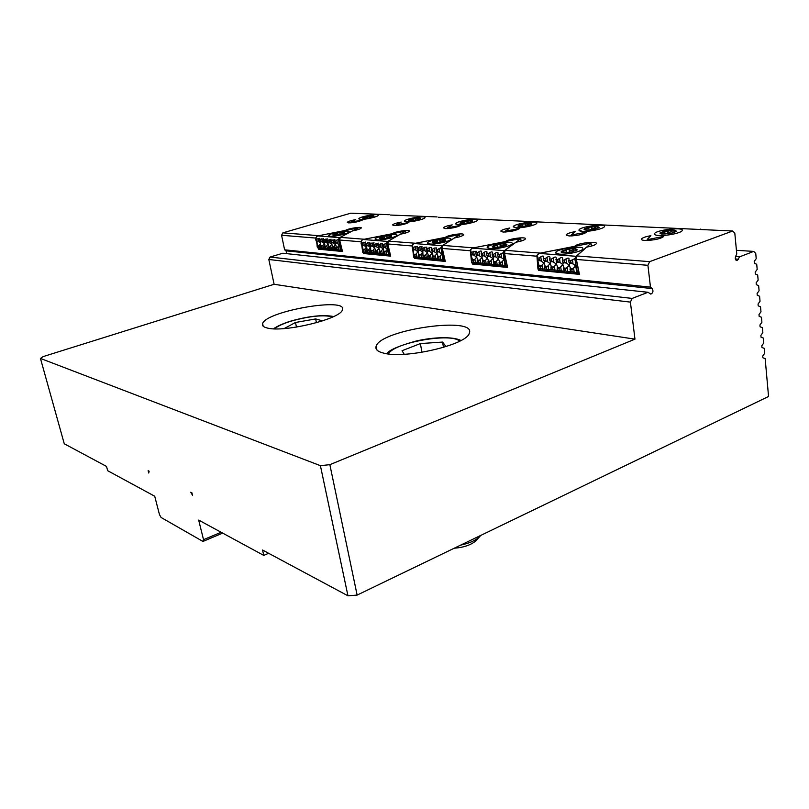 <?xml version="1.0" encoding="UTF-8"?>
<svg xmlns="http://www.w3.org/2000/svg" width="809" height="809" viewBox="0 0 809 809"><rect width="100%" height="100%" fill="white"/><g stroke="black" fill="none" stroke-linecap="round" stroke-linejoin="round"><path stroke-width="1.21" d="M221.11 532.261L203.534 539.684L202.958 541.443L161.082 517.467L159.464 514.595L154.721 496.23L107.678 470.707L106.525 466.429L64.265 443.777L40.45 358.438L43.17 356.587L274.12 284.283L268.821 259.477L630.403 302.111L632.163 298.42L270.095 257.04L268.821 259.477M190.732 492.206L192.522 495.29L191.905 492.792L190.732 492.206M148.725 473.022L149.139 471.202L148.118 470.686L148.725 473.022M202.958 541.443L222.667 533.101M268.608 553.285L263.785 555.419L198.67 520.086L203.534 539.684M334.441 235.227L333.227 234.337L333.682 234.094L339.092 232.588L344.31 232.153L344.573 233.002L339.689 234.549L333.986 235.227L332.782 234.944L333.227 234.337M333.682 234.094L337.596 233.568L338.101 232.78M339.092 232.588L339.871 233.073L343.764 232.112M344.31 232.153L343.542 233.467M349.144 231.687L349.094 231.92C348.649 233.589 334.855 236.754 330.234 236.248L328.687 235.429C329.536 233.053 350.843 229.372 349.094 231.92C348.649 233.579 334.855 236.744 330.234 236.238L328.646 235.672M342.298 250.679L337.1 249.465L317.401 247.594L320.071 248.859L342.369 250.992M358.205 229.554L357.709 228.138L357.062 228.148L317.684 235.915L316.491 236.804L315.743 239.363L319.929 238.271L319.393 239.666L320.435 239.757L323.61 238.574L323.084 239.98L327.332 238.888L326.806 240.283L327.867 240.374L331.093 239.191L330.568 240.607L331.639 240.688L334.896 239.515L334.37 240.92L335.452 241.011L335.735 242.478L339.436 244.945L336.807 247.969L337.1 249.465M335.452 241.011L338.354 239.393L339.608 237.644L357.649 228.178L358.134 229.574M318.129 246.239L317.108 246.138L317.047 241.79L316.036 240.789L318.695 241.598L320.667 243.287L318.129 246.239L318.422 247.696M317.108 246.138L317.401 247.594M321.8 246.573L320.758 246.482L320.698 242.103L319.686 241.102L322.366 241.921L324.348 243.61L321.8 246.573L322.083 248.039M320.758 246.482L321.052 247.948M339.608 237.644L317.684 235.915M338.354 239.393L340.923 250.294M334.37 240.92L334.653 242.387L335.735 242.478M331.639 240.688L331.923 242.154L335.604 244.611L335.644 243.378L334.653 242.387M330.568 240.607L330.861 242.063L331.923 242.154M327.867 240.374L328.151 241.83L331.821 244.278L331.852 243.054L330.861 242.063M326.806 240.283L327.099 241.739L328.151 241.83M336.807 247.969L335.735 247.867L336.2 246.189L335.604 244.611L333.005 247.615L331.933 247.514L332.398 245.845L331.821 244.278L329.233 247.261L328.171 247.17L328.646 245.491L328.06 243.944L326.421 246.249L324.449 246.826L324.925 245.147L324.379 242.417L323.378 241.416L326.067 242.235L328.06 243.944L328.1 242.73L327.099 241.739M335.735 247.867L336.028 249.354M333.005 247.615L333.298 249.101M331.933 247.514L332.226 249M315.935 237.573L316.117 238.483M315.743 239.363L316.036 240.789M329.233 247.261L329.526 248.747M316.774 239.444L317.057 240.88M328.171 247.17L328.464 248.646M319.393 239.666L319.686 241.102M325.491 246.917L325.784 248.393M320.435 239.757L320.718 241.193M324.449 246.826L324.743 248.292M323.084 239.98L323.378 241.416M324.136 240.061L324.419 241.507M381.211 238.807L379.846 237.846L380.301 237.593L385.923 235.985L391.596 235.52L391.657 236.683L385.994 238.311L380.908 238.807L379.482 238.473L379.846 237.846M380.301 237.593L384.376 237.088L384.882 236.188M385.923 235.985L389.898 236.188L390.99 235.48M391.596 235.52L390.767 237.057M376.984 239.889L375.133 238.928C376.074 236.258 398.716 232.547 396.814 235.379C396.299 237.209 382.111 240.445 376.984 239.889M396.865 235.116L396.814 235.389C396.299 237.209 382.111 240.445 376.984 239.899L375.073 239.201M390.504 255.29L384.932 253.975L362.745 251.882L363.605 252.337L362.725 252.398L390.575 255.614M406.007 232.891L405.461 231.253L404.753 231.253L363.029 239.494L361.754 240.435L361.087 243.155L365.698 242.063L365.203 243.499L366.366 243.6L369.844 242.407L369.349 243.853L374.031 242.761L373.546 244.197L374.739 244.298L378.268 243.105L377.783 244.551L378.986 244.652L382.546 243.469L382.06 244.915L383.284 245.016L383.567 246.573L387.511 249.202L384.639 252.398L384.932 253.975M383.284 245.016L386.429 243.307L387.713 241.436L405.41 231.293L405.946 232.911M363.605 250.446L362.452 250.345L362.907 248.656L362.341 245.663L361.38 244.672L364.252 245.531L366.366 247.332L363.605 250.446L363.898 251.993M362.452 250.345L362.816 252.378M367.721 250.83L366.558 250.719L367.013 249.041L366.437 246.017L365.486 245.026L368.388 245.896L370.502 247.696L367.721 250.83L368.014 252.378M366.558 250.719L366.851 252.277M387.713 241.436L363.029 239.494M386.429 243.307L389.048 254.865M382.06 244.915L382.354 246.472L383.567 246.573M378.986 244.652L379.269 246.199L383.193 248.818L383.284 247.453L382.354 246.472M377.783 244.551L378.066 246.098L379.269 246.199M374.739 244.298L375.022 245.845L378.915 248.434L379.006 247.089L378.066 246.098M373.546 244.197L373.829 245.734L375.022 245.845M384.639 252.398L383.426 252.287L383.86 250.598L383.193 248.818L380.341 252.003L379.138 251.892L379.583 250.203L378.915 248.434L376.094 251.609L374.901 251.498L375.346 249.809L374.688 248.06L372.888 250.507L370.714 251.103L370.583 246.371L369.632 245.38L372.555 246.249L374.688 248.06L374.769 246.725L373.829 245.734M383.426 252.287L383.719 253.864M380.341 252.003L380.634 253.571M379.138 251.892L379.431 253.46M361.188 241.254L361.401 242.366M361.087 243.155L361.38 244.672M376.094 251.609L376.387 253.177M362.24 243.256L362.533 244.773M374.901 251.498L375.194 253.065M365.203 243.499L365.486 245.026M371.887 251.215L372.18 252.772M366.366 243.6L366.649 245.127M370.714 251.103L370.997 252.661M369.349 243.853L369.632 245.38M370.532 243.944L370.815 245.481M410.062 220.867L409.263 219.815L419.952 217.854L420.549 218.663L415.877 220.159L410.001 220.867L408.555 220.574L408.858 220.048M409.263 219.815L413.075 219.401L413.53 218.531M414.521 218.339L415.341 218.814L419.355 217.833M419.952 217.854L419.234 219.249M424.968 217.682L424.968 217.692C424.553 219.3 411.336 222.263 406.351 221.868L404.439 221.019C405.238 218.652 426.687 215.164 424.968 217.682C424.553 219.29 411.336 222.263 406.351 221.868L404.399 221.251M401.183 222.081L396.198 224.851L408.798 222.495C404.925 224.366 400 225.398 394.023 225.59L392.537 224.912C393.457 223.931 396.339 222.991 401.183 222.081M632.163 298.42L648.019 292.282L650.8 294.112C653.106 292.919 653.561 291.068 652.165 288.57L650.476 287.114L647.918 265.312L649.657 261.651L732.661 231.01L438.316 217.277M437.032 216.923L390.464 215.042M519.712 226.651L518.164 225.63L523.079 223.962L530.674 223.213L531.897 224.174L525.85 226.075L520.076 226.641L518.013 226.217L518.164 225.681M518.539 225.428L522.665 225.084L523.079 223.962M524.192 223.739L525.203 224.275C526.113 225.327 527.286 225.205 528.722 223.931L529.915 223.173M531.311 224.498L531.897 224.113M530.674 223.213L529.956 225.054M536.832 222.971L536.771 223.264C536.246 225.185 522.26 228.249 516.112 227.784L513.3 226.581C514.281 223.618 538.794 220.129 536.771 223.254C536.246 225.175 522.26 228.249 516.112 227.784L513.24 226.874M509.812 227.996L505.241 231.182L519.54 228.522C515.829 230.686 510.307 231.859 502.965 232.041L500.761 231.061C501.701 229.958 504.715 228.937 509.812 227.996M551.435 222.222L552.871 222.617M434.039 242.862L432.502 241.81L432.936 241.537L438.802 239.808L445.001 239.333L445.799 240.364L440.602 242.113L433.927 242.852L432.218 242.457L432.502 241.81M432.936 241.537L437.194 241.072L437.689 240.03M438.802 239.808L439.742 240.364C440.561 241.426 441.694 241.315 443.13 240.04L444.313 239.292M445.001 239.333L444.141 241.122M450.795 238.999L450.734 239.312C450.158 241.325 435.545 244.621 429.832 244.025L427.567 242.852C428.618 239.858 452.807 236.137 450.734 239.312C450.158 241.325 435.545 244.621 429.832 244.015L427.506 243.175M445.081 260.508L439.075 259.102L413.905 256.716L414.704 257.171L413.672 257.252L416.413 258.091L445.162 260.842M459.947 236.673L459.34 234.762L458.551 234.762L414.188 243.529L412.823 244.54L412.266 247.443L417.383 246.361L416.928 247.837L418.243 247.948L419.74 246.887L422.086 246.755L421.631 248.232L422.965 248.343L424.472 247.281L426.839 247.149L426.394 248.626L427.739 248.737L429.255 247.675L431.642 247.544L431.207 249.03L432.572 249.142L434.099 248.07L436.506 247.948L436.071 249.435L437.457 249.556L437.74 251.205L441.947 254.006L438.791 257.414L439.075 259.102M437.457 249.556L440.885 247.736L442.199 245.744L459.3 234.812L459.896 236.693M414.926 255.199L413.621 255.078L413.45 250.032L412.55 249.051L415.674 249.971L417.95 251.892L414.926 255.199L415.219 256.847M413.621 255.078L413.905 256.716M419.598 255.634L418.273 255.513L418.688 253.824L418.091 250.426L417.211 249.455L420.367 250.385L422.642 252.307L419.598 255.634L419.881 257.282M418.273 255.513L418.566 257.161M442.199 245.744L414.188 243.529M440.885 247.736L443.544 260.053M436.071 249.435L436.354 251.093L437.74 251.205M432.572 249.142L432.855 250.79L437.042 253.571L437.214 252.064L436.354 251.093M431.207 249.03L431.49 250.679L432.855 250.79M427.739 248.737L428.022 250.375L432.188 253.146L432.35 251.65L431.49 250.679M426.394 248.626L426.677 250.264L428.022 250.375M438.791 257.414L437.406 257.282L437.811 255.593L437.042 253.571L433.907 256.959L432.542 256.837L432.946 255.148L432.188 253.146L429.083 256.514L427.739 256.392L428.143 254.704L427.395 252.721L425.382 255.32L422.976 255.947L422.794 250.83L421.914 249.85L425.099 250.79L427.395 252.721L427.546 251.235L426.677 250.264M437.406 257.282L437.699 258.971M433.907 256.959L434.2 258.637M432.542 256.837L432.835 258.506M412.236 245.4L412.489 246.806M412.266 247.443L412.55 249.051M429.083 256.514L429.377 258.182M413.581 247.554L413.864 249.162M427.739 256.392L428.022 258.051M416.928 247.837L417.211 249.455M424.31 256.069L424.604 257.727M418.243 247.948L418.526 249.566M422.976 255.947L423.269 257.606M421.631 248.232L421.914 249.85M422.965 248.343L423.249 249.971M263.785 555.419L262.541 550.029L347.961 595.808L357.133 595.09L768.55 396.481L765.162 358.609L762.887 357.8L762.735 356.021L764.687 353.28L764.242 348.345L761.967 347.516L761.805 345.736L763.767 342.996L763.322 338.041L761.036 337.191L760.875 335.391L762.836 332.661L762.391 327.675L760.096 326.796L759.934 324.996L761.906 322.265L761.461 317.249L759.155 316.359L758.994 314.539L760.976 311.809L760.521 306.773L758.215 305.853L758.053 304.032L760.035 301.302L759.58 296.236L757.264 295.295L757.103 293.465L759.085 290.734L758.63 285.638L756.304 284.677L756.142 282.837L758.144 280.106L757.679 274.989L755.343 274.008L755.181 272.148L757.184 269.427L756.718 264.27L754.382 263.269L754.21 261.408L756.223 258.688L755.748 253.399L753.685 251.397L736.423 250.315M357.133 595.09L329.86 464.669L320.404 465.671L347.961 595.808M320.404 465.671L40.45 358.438M732.661 231.01L734.805 233.083L736.766 253.945L735.634 256.382C734.916 258.799 735.371 260.215 736.999 260.629L739.76 256.787L735.583 256.504M318.776 235.702L345.423 230.423C348.113 228.431 362.523 226.267 361.219 228.057C360.288 229.028 357.396 229.978 352.522 230.909L340.235 237.361L339.649 240.03L342.5 251.498L318.372 249.172L318.25 248.353M389.24 214.709L350.793 213.192L282.847 232.85L281.572 235.267L316.046 238.089M281.572 235.267L284.616 249.829L286.083 250.83L286.578 253.632M650.476 287.114L284.616 249.829M649.657 261.651L576.716 255.927L576.372 259.446L647.918 265.312M576.372 259.446L579.446 274.352L538.743 270.428L538.663 269.377M540.463 253.116L505.018 250.294L504.573 253.551L536.974 256.21M504.573 253.551L507.617 267.425L472.385 264.027L472.284 263.036M473.639 247.867L442.816 245.41L442.311 248.444L470.393 250.75L470.535 252.165M442.311 248.444L445.294 261.418L414.491 258.445L414.38 257.515M364.171 239.262L392.416 233.67C394.974 231.485 410.739 229.21 409.303 231.243C408.363 232.274 405.4 233.265 400.394 234.216L388.34 241.133L387.784 243.974L412.337 245.987M387.784 243.974L390.707 256.15L363.544 253.53L363.433 252.661M339.649 240.03L361.289 241.8M648.019 292.282L282.826 253.237L270.095 257.04M267.567 328.09C263.441 327.16 261.792 325.643 262.601 323.549C266.394 310.959 348.74 296.822 342.328 309.968C340.832 318.827 284.313 332.661 267.567 328.09M384.235 353.28C377.651 351.763 374.971 349.367 376.185 346.1C381.13 329.405 477.118 315.854 469.26 333.288C467.106 344.563 406.088 359.044 384.235 353.28M739.76 256.787L753.685 251.397M329.86 464.669L634.964 339.153L274.12 284.283M634.964 339.153L630.403 302.111M663.774 236.39L663.744 236.471C660.275 238.979 653.996 240.303 644.894 240.445C642.295 240.263 641.153 239.777 641.456 238.999C642.397 237.755 645.542 236.653 650.901 235.682L647.24 239.393L648.302 239.454L663.774 236.39M586.586 232.183C583.046 234.519 577.171 235.773 568.939 235.945L566.209 234.762C567.139 233.589 570.224 232.527 575.452 231.576L571.245 235.004L586.586 232.183M460.756 225.327C456.943 227.329 451.735 228.431 445.132 228.623L443.332 227.804C444.262 226.763 447.215 225.782 452.18 224.862L447.357 227.825L460.756 225.327M362.533 219.967C358.65 221.727 353.978 222.708 348.527 222.9L347.283 222.323C348.204 221.403 351.015 220.493 355.738 219.603L350.641 222.202L362.533 219.967M318.797 235.672L282.847 232.85M415.401 243.287L445.435 237.33C447.781 234.923 465.175 232.527 463.597 234.853C462.647 235.955 459.603 236.986 454.476 237.957L442.816 245.41M414.491 258.445L416.362 258.071M364.192 239.242L340.235 237.361M415.421 243.256L388.34 241.133M473.669 247.837L505.716 241.497C507.749 238.817 527.134 236.309 525.375 238.968C524.424 240.152 521.309 241.224 516.041 242.215L505.018 250.294M540.493 253.075L574.855 246.27C576.433 243.256 598.266 240.647 596.314 243.721C595.353 244.975 592.178 246.098 586.778 247.099L576.716 255.927M378.218 215.376L378.218 215.376C377.843 216.842 364.98 219.755 360.45 219.391L358.852 218.683C359.57 216.549 379.805 213.091 378.218 215.376C377.843 216.852 364.98 219.765 360.45 219.391L358.812 218.875M477.441 220.291L477.441 220.301C476.976 222.05 463.395 225.074 457.864 224.639L455.568 223.638C456.458 220.999 479.302 217.49 477.441 220.291C476.976 222.05 463.395 225.074 457.864 224.649L455.518 223.901M604.394 226.651L604.394 226.662C603.807 228.755 589.367 231.87 582.5 231.364C579.851 231.192 578.688 230.707 579.011 229.908C580.104 226.581 606.598 223.163 604.394 226.651C603.807 228.765 589.377 231.87 582.5 231.364L578.951 230.241M682.179 230.585C681.532 232.891 666.586 236.026 658.85 235.48C655.563 235.267 654.107 234.671 654.481 233.7C655.674 229.948 684.586 226.662 682.179 230.585L682.179 230.595C681.532 232.901 666.586 236.036 658.85 235.48C656.038 235.308 654.552 234.843 654.41 234.074M538.743 270.428L540.897 270.004M579.305 273.695L540.968 270.024L537.955 269.094L536.893 255.543L537.631 256.382L537.307 257.909L539.027 258.061L540.766 256.858C542.606 255.765 543.608 255.775 543.769 256.898L543.436 258.425L545.185 258.577L546.945 257.363C548.805 256.261 549.817 256.281 549.978 257.414L549.655 258.951L551.425 259.092L553.194 257.879C555.075 256.766 556.096 256.787 556.258 257.94L556.218 261.347L560.111 262.45L562.821 264.695L558.989 268.548L559.252 270.459L538.845 268.527L539.461 268.982L538.147 269.053M472.385 264.027L474.387 263.633M507.486 266.818L472.234 263.026L471.576 262.773L470.878 254.168M363.544 253.53L365.304 253.177M318.372 249.172L320.03 248.838M316.43 322.74L315.652 318.928L322.528 320.89M284.131 328.565L295.497 322.478L315.652 318.928M295.497 322.478L296.468 327.089M404.227 354.271L402.053 350.722L420.387 343.572L442.574 342.076L446.052 346.606M443.494 347.395L442.574 342.076M421.944 352.309L420.387 343.572M454.193 548.229C463.87 547.46 471.182 544.922 476.127 540.634L477.189 539.431M480.738 535.416L479.515 536.802C475.429 540.574 469.139 543.345 460.655 545.114M700.422 229.119L702.05 229.584M661.782 232.992L664.826 232.496L665.129 230.99L667.678 231.364C668.912 232.577 670.337 232.446 671.966 230.98L674.372 230.16L673.826 232.041L676.617 231.344L671.47 233.265L662.156 234.094L660.053 233.508L660.326 232.699L661.782 232.992L661.904 234.074M661.873 234.074L660.023 233.002M660.326 232.699L665.129 230.99M666.414 230.737L673.371 230.11M674.372 230.16L676.587 231.243M620.695 225.428L622.222 225.853M585.898 230.12L584.523 228.805L588.831 228.532L589.205 227.228L590.388 226.995L591.521 227.572C592.572 228.704 593.867 228.583 595.384 227.208L597.548 226.449L596.981 228.553M598.033 228.158L599.206 227.43L594.17 229.301L586.626 230.13L584.118 229.614L584.169 229.018M584.523 228.805L589.205 227.228M590.388 226.995L596.678 226.399M597.548 226.449L599.206 227.43M490.709 219.411L492.064 219.785M461.545 223.587L460.19 222.657L464.548 222.06L466.035 220.877L466.935 221.373L471.94 220.372L471.202 221.969M472.537 221.413L466.955 223.041L461.676 223.577L459.957 223.223L460.2 222.728M460.574 222.455L464.983 221.079M466.035 220.877L471.273 220.341M471.94 220.372L472.82 221.211M364.181 218.45L363.11 217.672L367.185 217.024L368.58 216.074L369.339 216.519L373.606 215.619L372.929 216.822M373.94 216.397L368.479 217.965L363.969 218.45L362.735 218.208L363.13 217.752M363.514 217.469L367.65 216.266M368.58 216.074L373.07 215.588M373.606 215.619L373.98 216.347M472.365 248.12L470.312 249.93L470.889 250.81L470.484 252.317L476.208 251.255L475.803 252.762L477.32 252.893L478.938 251.761C480.566 250.76 481.446 250.739 481.588 251.71L481.193 253.217L482.72 253.338L484.348 252.206C485.997 251.205 486.887 251.184 487.028 252.155L486.634 253.672L488.181 253.804L489.819 252.661C491.488 251.639 492.398 251.629 492.529 252.62L492.145 254.127L493.712 254.259L495.361 253.116C497.05 252.095 497.96 252.084 498.101 253.086L497.727 254.602L499.315 254.734L503.077 252.792L504.411 250.648L472.365 248.12L519.732 238.746L520.612 238.766L521.229 241.021M482.72 253.338L482.993 255.088L487.433 258.031L487.685 256.372L486.917 255.422L488.464 255.553L492.924 258.516L489.496 262.106L489.779 263.886L472.092 262.217L472.81 262.672L471.718 262.733M481.193 253.217L481.466 254.956L482.993 255.088M477.32 252.893L477.593 254.623L482.012 257.555L482.255 255.907L481.466 254.956M482.134 255.715L484.955 255.957L484.348 252.206M470.292 250.123L470.585 251.963M489.496 262.106L487.948 261.964L488.302 260.286L487.433 258.031L485.198 260.791L482.508 261.459L482.872 259.78L482.012 257.555L478.635 261.105L478.918 262.864M482.508 261.459L482.781 263.228M484.035 261.6L484.318 263.37M475.803 252.762L476.086 254.491L477.593 254.623M471.981 252.438L472.264 254.168L476.643 257.08L476.875 255.452L476.086 254.491M487.948 261.964L488.231 263.744M470.484 252.317L470.767 254.036L472.264 254.168M493.46 262.47L493.197 256.847L492.428 255.887L495.957 256.908L498.486 259.011L498.759 257.323L498 256.372L499.588 256.504L504.108 259.507L500.609 263.137L499.032 262.986L499.375 261.317L498.486 259.011L495.017 262.622L493.46 262.47L494.42 264.715L489.779 263.886M478.635 261.105L477.128 260.963L477.492 259.284L476.643 257.08L474.448 259.81L471.809 260.468L472.183 258.789L470.767 254.036M495.017 262.622L495.3 264.412L493.733 264.26M499.032 262.986L499.992 265.241L495.3 264.412M500.609 263.137L500.892 264.937L499.305 264.786M493.086 256.665L495.968 256.918L495.361 253.116M486.634 253.672L486.917 255.422M488.181 253.804L488.464 255.553M492.145 254.127L492.428 255.887M493.712 254.259L493.986 256.028M497.727 254.602L498 256.372M499.315 254.734L499.588 256.504M503.077 252.792L505.767 265.969L500.892 264.937M504.411 250.648L520.571 238.807M512.168 243.812L512.168 243.812C511.521 246.027 496.453 249.374 490.052 248.717L487.23 247.301C488.414 243.913 514.443 240.253 512.168 243.812C511.521 246.027 496.453 249.384 490.052 248.727L487.16 247.665M477.128 260.963L477.411 262.723M473.305 260.609L473.589 262.359M471.809 260.468L472.092 262.217M507.405 266.464L505.767 265.969M494.198 247.473L492.853 246.027L497.302 245.612L497.768 244.409L498.951 244.166L500.013 244.763C500.953 245.906 502.197 245.794 503.724 244.419L505.787 243.681L504.978 245.754M506.272 245.198L500.407 246.917L494.319 247.463L492.246 246.978L492.438 246.26M492.853 246.027L497.768 244.409M498.951 244.166L504.998 243.62M505.787 243.681L506.96 244.753M555.945 259.477L557.735 259.628L559.525 258.395C561.426 257.272 562.467 257.302 562.629 258.476L562.326 260.013L564.136 260.164L565.936 258.931C567.867 257.798 568.909 257.828 569.081 259.011L568.788 260.549L570.618 260.7L574.784 258.617L576.139 256.311L539.097 253.389L589.903 243.327L590.904 243.357L591.601 246.027M551.425 259.092L551.687 260.963L556.471 264.128L556.875 262.288L556.218 261.347M549.655 258.951L549.918 260.811L551.687 260.963M545.185 258.577L545.448 260.427L550.201 263.582L550.585 261.752L549.918 260.811M550.514 261.62L553.781 261.904L553.194 257.879M539.097 253.389L536.893 255.543M558.989 268.548L557.199 268.376L557.492 266.717L556.471 264.128L552.678 267.961L550.909 267.799L551.212 266.131L550.201 263.582L546.449 267.385L546.712 269.266M550.909 267.799L551.182 269.69M552.678 267.961L552.951 269.862M543.436 258.425L543.709 260.286L545.448 260.427M539.027 258.061L539.29 259.901L544.012 263.036L544.386 261.216L543.709 260.286M557.199 268.376L557.472 270.287M537.307 257.909L537.57 259.76L539.29 259.901M563.57 268.972L563.853 267.314L562.821 264.695L563.236 262.834L562.589 261.894L566.502 262.996L569.253 265.261L569.678 263.38L569.04 262.45L570.881 262.612L575.765 265.837L571.852 269.731L570.021 269.569L570.305 267.91L569.253 265.261L565.38 269.134L563.57 268.972L564.419 271.339L559.252 270.459M546.449 267.385L544.7 267.223L545.013 265.554L544.012 263.036L540.291 266.808L538.572 266.657L538.885 264.988L537.57 259.76M565.38 269.134L565.643 271.055L563.833 270.884M570.021 269.569L570.851 271.945L565.643 271.055M571.852 269.731L572.125 271.672L570.284 271.5M563.175 262.723L566.512 263.006M557.735 259.628L557.998 261.509M562.326 260.013L562.589 261.894M564.136 260.164L564.399 262.055M568.788 260.549L569.04 262.45M570.618 260.7L570.881 262.612M574.784 258.617L577.474 272.795L572.125 271.672M576.139 256.311L590.873 243.388M582.804 249.01L582.804 249.01C582.086 251.457 566.492 254.845 559.282 254.127C556.531 253.884 555.358 253.298 555.743 252.388C557.057 248.545 585.301 244.985 582.804 249.01C582.086 251.457 566.492 254.855 559.282 254.127L555.662 252.802M544.7 267.223L544.973 269.104M540.291 266.808L540.564 268.689M538.572 266.657L538.845 268.527M579.234 273.331L577.474 272.795M563.135 251.468L563.317 252.772L561.658 251.184L566.31 250.83L566.735 249.425L568.009 249.172L569.202 249.809C570.305 251.043 571.67 250.932 573.308 249.455L575.593 248.666L575.088 251.012M575.755 250.75L577.252 249.839L571.771 251.943L563.752 252.762L561.183 252.155L561.264 251.417M561.658 251.184L566.735 249.425M568.009 249.172L574.693 248.596M575.593 248.666L577.252 249.839M334.875 234.327L335.047 235.207M342.743 232.77L342.925 233.69M339.871 233.073L340.134 234.448M338.132 246.978L338.698 249.88M340.468 250.244L338.85 241.952M342.146 250.618L339.163 238.625M317.28 245.744L316.622 241.284M317.482 245.248L316.693 241.355M319.413 245.269L319.98 248.11M336.777 240.051L337.393 243.206L335.411 243.044M332.954 239.737L333.571 242.882M329.182 239.434L329.799 242.558L327.857 242.387M320.445 241.749L322.366 241.921M324.136 242.073L326.067 242.235L325.44 239.12M316.794 241.436L318.695 241.598L318.058 238.513M331.619 242.72L333.591 242.882M332.236 246.785L333.945 246.937M328.474 246.442L330.163 246.593M324.753 246.098L326.421 246.249M321.062 245.754L322.72 245.906M317.411 245.42L319.059 245.572M336.038 247.129L337.757 247.291M334.309 246.624L334.875 249.516M330.537 246.28L331.103 249.162M326.785 245.946L327.362 248.808M323.084 245.602L323.651 248.454M321.729 238.817L322.346 241.911M381.555 237.836L381.737 238.807M389.898 236.188L390.1 237.3M386.783 236.491L387.076 238.099M386.055 251.346L386.621 254.43M388.532 254.825L386.924 246.027M390.342 255.219L387.289 242.488M362.523 250.163L361.845 245.097M362.756 249.546L361.926 245.167M364.98 249.425L365.547 252.428M384.7 244.005L385.317 247.352L383.092 247.16M380.402 243.651L381.019 246.978L378.804 246.796M376.145 243.297L376.751 246.614M366.234 245.703L368.388 245.896M370.38 246.067L372.555 246.249L371.928 242.953M362.129 245.349L364.252 245.531L363.625 242.265M374.577 246.432L376.772 246.614M379.431 251.103L381.352 251.286M375.194 250.719L377.095 250.891M370.997 250.335L372.888 250.507M366.851 249.951L368.712 250.123M362.745 249.577L364.586 249.748M383.709 251.498L385.65 251.68M381.747 250.952L382.313 254.016M377.49 250.568L378.056 253.611M373.273 250.183L373.839 253.217M369.106 249.799L369.673 252.823M367.751 242.609L368.368 245.885M410.446 220.048L410.588 220.857M418.324 218.501L418.496 219.492M415.341 218.814L415.593 220.23M396.258 224.902L396.279 225.549M396.895 225.509L396.875 224.841M519.843 225.681L519.985 226.651M528.722 223.931L528.934 225.377M525.203 224.275L525.476 226.146M505.281 231.232L505.291 232.041L505.241 231.212M506.09 231.991L506.07 231.192M434.261 241.79L434.443 242.862M443.13 240.04L443.362 241.395M439.742 240.364L440.066 242.245M440.318 256.291L440.875 259.568M442.958 259.992L441.37 250.628M444.91 260.417L441.795 246.866M413.783 257.222L412.863 249.364M413.834 254.441L412.954 249.445M416.402 254.107L416.959 257.302M438.984 248.474L439.59 252.034L437.052 251.821M434.099 248.07L434.706 251.619M429.255 247.675L429.862 251.195L427.385 250.992M417.929 250.173L420.367 250.385M422.632 250.578L425.099 250.79L424.472 247.281M413.278 249.769L415.684 249.981L415.057 246.502M432.198 251.407L434.716 251.619M432.815 255.998L434.999 256.2M428.001 255.553L430.166 255.755M423.249 255.118L425.382 255.32M418.546 254.693L420.66 254.886M413.895 254.259L415.988 254.451M437.679 256.443L439.884 256.645M435.424 255.846L435.98 259.113M430.59 255.401L431.146 258.647M425.807 254.966L426.363 258.192M421.074 254.542L421.641 257.747M419.74 246.887L420.346 250.375M738.627 259.224L735.341 258.991M652.165 288.57L286.083 250.83M274.605 328.828C277.527 326.209 283.008 323.651 291.078 321.153C309.422 316.066 323.367 314.64 332.904 316.875M388.542 353.978C392.972 342.854 451.483 332.297 459.613 341.196M647.22 240.475L647.23 239.454L647.23 240.475M648.292 240.435L648.302 239.454M667.678 231.364L667.961 233.862M671.966 230.98L672.198 233.103M571.275 235.065L571.275 235.965L571.245 235.045M572.196 235.915L572.185 235.035M585.898 229.089L586.04 230.14M591.521 227.572L591.794 229.736M595.384 227.208L595.616 228.957M447.407 227.875L447.428 228.593M448.125 228.542L448.105 227.825M461.818 222.697L461.959 223.577M466.935 221.373L467.197 223.011M470.16 221.049L470.363 222.242M350.712 222.253L350.732 222.849M351.288 222.799L351.258 222.192M364.647 217.692L364.778 218.43M369.339 216.519L369.561 217.742M372.1 216.225L372.251 217.045M478.938 251.761L479.535 255.482L476.754 255.25M480.243 259.932L480.789 263.36M485.653 260.427L486.199 263.876M473.589 251.326L474.185 255.027L471.445 254.795M491.124 260.923L491.67 264.391M471.91 260.114L470.959 254.259M496.655 261.428L497.201 264.917M498.657 257.141L501.58 257.393L500.973 253.581M499.264 262.086L501.802 262.318M493.692 261.57L496.2 261.803M488.191 261.064L490.659 261.297M487.574 256.19L490.436 256.433M472.062 259.588L474.448 259.81M482.751 260.569L485.198 260.791M477.371 260.073L479.788 260.296M489.819 252.661L490.416 256.423M505.089 265.908L503.552 255.887M474.893 259.446L475.449 262.854M507.223 266.363L504.037 251.862M502.268 261.944L502.804 265.443M494.248 246.3L494.43 247.473M500.013 244.763L500.346 246.927M503.724 244.419L503.977 246.078M546.945 257.363L547.511 261.358M548.199 266.131L548.714 269.802M554.438 266.697L554.964 270.398M540.766 256.858L541.342 260.822M560.758 267.273L561.284 270.995M538.865 269.124L537.358 258.749M567.17 267.86L567.685 271.602M569.617 263.279L573.005 263.572M570.214 268.588L573.146 268.851M563.772 267.991L566.664 268.254M557.401 267.415L560.263 267.668M556.804 262.167L560.111 262.45M538.187 260.559L541.363 260.832M538.784 265.706L541.534 265.959M551.121 266.839L553.943 267.091M544.315 261.085L547.531 261.368M544.912 266.262L547.703 266.525M559.525 258.395L560.091 262.45M565.936 258.931L566.502 262.996M572.428 259.467L572.994 263.562M576.696 272.714L575.239 261.954M542.03 265.564L542.556 269.215M579.032 273.22L575.816 257.616M573.662 268.446L574.168 272.218M566.31 250.739L566.583 252.701M569.202 249.809L569.546 252.347M573.308 249.455L573.581 251.488M333.642 235.227L332.782 234.944M344.321 232.254L344.482 233.083M337.596 233.568L337.859 234.883M317.219 245.885L316.531 241.203M380.473 238.807L379.482 238.473M384.376 237.088L384.639 238.534M362.715 252.378L361.734 244.996M409.263 220.817L408.555 220.574M413.075 219.401L413.288 220.614M396.218 225.559L396.198 224.872M518.994 226.56L518.013 226.217M522.624 224.609L522.897 226.5M433.23 242.801L432.218 242.457M437.173 240.748L437.497 242.639M413.662 257.232L412.732 249.233M412.459 246.887L412.378 246.179M263.188 326.229L262.601 323.549M376.933 350.024L376.185 346.1M641.527 239.585L641.456 238.999M566.28 235.277L566.209 234.762M273.675 328.798C273.998 328.191 280.612 324.126 290.714 321.133C308.563 316.076 322.882 314.539 333.672 316.521M460.948 340.488C453.212 336.423 433.159 337.019 415.947 341.085C398.311 346.03 388.633 350.257 386.914 353.755M476.127 540.634L479.515 536.802M664.826 232.496L665.008 234.125M660.063 233.508L661.418 234.013M585.271 230.029L584.118 229.614M447.377 228.603L447.357 227.845M464.518 221.727L464.781 223.375M460.786 223.517L459.957 223.223M350.671 222.849L350.651 222.232M367.185 216.903L367.417 218.147M373.627 215.73L373.768 216.488M521.279 241.011L520.612 238.766M471.566 262.743L470.636 253.247M497.302 245.612L497.565 247.332M493.45 247.392L492.246 246.978M591.632 246.017L590.904 243.357M537.955 269.063L536.954 255.957M566.31 250.83L566.563 252.701M562.639 252.671L561.183 252.155"/></g></svg>
